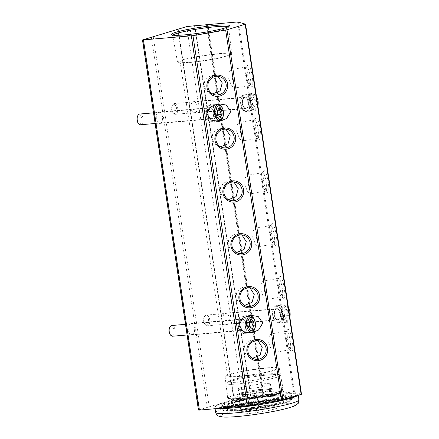 <?xml version="1.0" encoding="UTF-8"?>
<svg xmlns="http://www.w3.org/2000/svg" width="439" height="439" viewBox="0 0 439 439"><rect width="100%" height="100%" fill="white"/><g stroke="black" fill="none" stroke-linecap="round" stroke-linejoin="round"><path stroke-width="0.33" stroke-dasharray="2.19 1.65" d="M237.598 416.49C221.13 418.098 215.094 416.238 226.557 413.077C235.309 410.152 263.559 405.334 278.277 404.248C294.745 402.64 300.775 404.5 289.317 407.655C280.565 410.58 252.315 415.404 237.598 416.49M238.684 410.635C252.035 409.653 277.667 405.274 285.613 402.623C296.012 399.759 290.536 398.069 275.593 399.528C262.237 400.511 236.605 404.89 228.659 407.54C218.265 410.405 223.736 412.095 238.684 410.635M258.736 407.387C263.658 405.054 268.86 404.604 274.348 406.037L273.887 405.438L273.387 408.001C267.581 407.222 262.061 408.325 256.826 411.31C251.338 409.878 246.136 410.328 241.22 412.655L241.571 410.119L242.174 410.695C247.409 407.71 252.935 406.607 258.736 407.387L256.08 389.794L247.799 391.451A16.287 1.558 -8.6 0 0 241.604 392.927A16.287 1.558 -8.6 0 0 239.035 394.085L238.558 395.067L241.22 412.655M275.033 408.89A20.606 1.97 -8.6 0 0 277.975 407.008A20.606 1.97 -8.6 0 0 261.918 407.815A20.606 1.97 -8.6 0 0 240.841 411.842A20.606 1.97 -8.6 0 0 237.801 413.083A20.606 1.97 -8.6 0 0 250.685 413.318A20.606 1.97 -8.6 0 0 275.033 408.89M254.165 393.717L262.445 392.065A16.287 1.558 -8.6 0 0 268.641 390.589A16.287 1.558 -8.6 0 0 271.209 389.431A16.287 1.558 -8.6 0 0 271.225 389.322A16.287 1.558 -8.6 0 0 263.883 389.124A16.287 1.558 -8.6 0 0 247.799 391.451L239.513 393.108L239.035 394.085A16.287 1.558 -8.6 0 0 239.019 394.195A16.287 1.558 -8.6 0 0 246.361 394.392L254.165 393.717L256.826 411.31M240.813 387.681A16.287 1.558 171.4 0 1 258.785 384.328A16.287 1.558 171.4 0 1 270.435 384.076A16.287 1.558 171.4 0 1 267.845 385.343A16.287 1.558 171.4 0 1 249.873 388.696A16.287 1.558 171.4 0 1 238.223 388.949A16.287 1.558 171.4 0 1 240.813 387.681M236.072 401.97A24.496 2.343 -8.6 0 0 232.182 403.88A24.496 2.343 -8.6 0 0 249.703 403.501A24.496 2.343 -8.6 0 0 276.729 398.464A24.496 2.343 -8.6 0 0 280.62 396.554A24.496 2.343 -8.6 0 0 263.104 396.933A24.496 2.343 -8.6 0 0 236.072 401.97M276.021 393.788A24.496 2.343 171.4 0 1 248.995 398.831A24.496 2.343 171.4 0 1 231.474 399.21A24.496 2.343 171.4 0 1 235.37 397.3A24.496 2.343 171.4 0 1 262.396 392.263A24.496 2.343 171.4 0 1 279.917 391.884A24.496 2.343 171.4 0 1 276.021 393.788M268.882 391.577A24.518 2.349 171.4 0 1 279.654 392.323A24.518 2.349 171.4 0 1 242.509 399.512A24.518 2.349 171.4 0 1 231.858 399.55A24.518 2.349 171.4 0 1 242.218 395.594A24.518 2.349 171.4 0 1 268.882 391.577M270.232 389.409A27.503 2.634 171.4 0 1 282.315 390.244A27.503 2.634 171.4 0 1 240.649 398.31A27.503 2.634 171.4 0 1 228.697 398.354A27.503 2.634 171.4 0 1 240.325 393.915A27.503 2.634 171.4 0 1 270.232 389.409M278.502 391.868A27.794 2.661 171.4 0 1 247.837 397.586A27.794 2.661 171.4 0 1 227.962 398.014A27.794 2.661 171.4 0 1 232.379 395.852A27.794 2.661 171.4 0 1 263.043 390.134A27.794 2.661 171.4 0 1 282.919 389.706A27.794 2.661 171.4 0 1 278.502 391.868M276.323 377.441A27.794 2.661 171.4 0 1 245.659 383.159A27.794 2.661 171.4 0 1 225.778 383.587A27.794 2.661 171.4 0 1 230.195 381.425A27.794 2.661 171.4 0 1 260.859 375.707A27.794 2.661 171.4 0 1 280.735 375.279A27.794 2.661 171.4 0 1 276.323 377.441M273.393 376.294A24.518 2.349 171.4 0 1 243.98 381.612A24.518 2.349 171.4 0 1 229.251 381.167A24.518 2.349 171.4 0 1 232.703 379.812A24.518 2.349 171.4 0 1 257.32 375.076A24.518 2.349 171.4 0 1 276.707 373.99A24.518 2.349 171.4 0 1 273.393 376.294M230.437 381.403A27.503 2.634 -8.6 0 0 226.557 382.929A27.503 2.634 -8.6 0 0 243.085 383.428A27.503 2.634 -8.6 0 0 276.082 377.463A27.503 2.634 -8.6 0 0 279.797 374.873A27.503 2.634 -8.6 0 0 258.05 376.097A27.503 2.634 -8.6 0 0 230.437 381.403M242.174 410.695L239.513 393.108M238.558 395.067L246.361 394.392A16.287 1.558 -8.6 0 0 262.445 392.065L270.731 390.408L273.387 408.001M270.731 390.408L271.686 388.449L274.348 406.037M271.686 388.449L256.08 389.794M169.492 327.714A4.511 2.497 -94.9 0 1 170.766 326.49A4.511 2.497 -94.9 0 1 173.86 330.199A4.511 2.497 -94.9 0 1 172.104 335.374A4.511 2.497 -94.9 0 1 170.074 334.436M172.609 336.225A5.372 2.974 85.1 0 0 172.95 336.159A5.372 2.974 85.1 0 0 175.079 330.309A5.372 2.974 85.1 0 0 171.687 325.519M241.96 319.482A5.372 2.974 85.1 0 0 239.831 325.337A5.372 2.974 85.1 0 0 243.222 330.123A5.372 2.974 85.1 0 0 243.557 330.057A5.372 2.974 85.1 0 0 245.692 324.207A5.372 2.974 85.1 0 0 242.295 319.422A5.372 2.974 85.1 0 0 241.96 319.482M243.958 332.702A8.056 4.461 -94.9 0 1 243.453 332.8A8.056 4.461 -94.9 0 1 238.366 325.617A8.056 4.461 -94.9 0 1 241.56 316.843A8.056 4.461 -94.9 0 1 242.065 316.744A8.056 4.461 -94.9 0 1 247.157 323.927A8.056 4.461 -94.9 0 1 243.958 332.702M254.9 320.953A8.056 4.461 -94.9 0 1 255.372 326.451M249.154 322.358L244.874 322.731L246.702 319.779L250.982 319.411M249.851 326.951L245.571 327.318L244.874 322.731M252.37 328.591L248.09 328.965L245.571 327.318M249.747 326.281L248.09 328.965M249.764 321.375L249.22 321.419L249.319 322.089M246.702 319.779L249.22 321.419M206.774 324.942A4.511 2.497 -94.9 0 1 204.739 324.004A4.511 2.497 -94.9 0 1 204.157 317.282A4.511 2.497 -94.9 0 1 205.43 316.058A4.511 2.497 -94.9 0 1 208.53 319.773A4.511 2.497 -94.9 0 1 206.774 324.942M206.017 315.153A5.372 2.974 85.1 0 0 204.503 316.607A5.372 2.974 85.1 0 0 205.194 324.608A5.372 2.974 85.1 0 0 207.279 325.793A5.372 2.974 85.1 0 0 207.614 325.727A5.372 2.974 85.1 0 0 209.749 319.877A5.372 2.974 85.1 0 0 206.352 315.087A5.372 2.974 85.1 0 0 206.017 315.153M276.625 309.056A5.372 2.974 85.1 0 0 274.496 314.906A5.372 2.974 85.1 0 0 277.887 319.691A5.372 2.974 85.1 0 0 278.227 319.63A5.372 2.974 85.1 0 0 280.356 313.775A5.372 2.974 85.1 0 0 276.965 308.99A5.372 2.974 85.1 0 0 276.625 309.056M278.628 322.27A8.056 4.461 -94.9 0 1 278.117 322.369A8.056 4.461 -94.9 0 1 273.031 315.186A8.056 4.461 -94.9 0 1 276.23 306.411A8.056 4.461 -94.9 0 1 276.735 306.312A8.056 4.461 -94.9 0 1 281.822 313.495A8.056 4.461 -94.9 0 1 278.628 322.27M289.844 317.216A8.056 4.461 -94.9 0 1 286.826 321.562A8.056 4.461 -94.9 0 1 286.321 321.661A8.056 4.461 -94.9 0 1 281.234 314.478A8.056 4.461 -94.9 0 1 284.428 305.703A8.056 4.461 -94.9 0 1 284.933 305.604A8.056 4.461 -94.9 0 1 288.439 307.931M289.817 317.04A6.843 3.786 -94.9 0 1 287.358 320.305A6.843 3.786 -94.9 0 1 282.661 314.675A6.843 3.786 -94.9 0 1 285.323 306.834A6.843 3.786 -94.9 0 1 288.511 308.397M289.564 310.527A8.056 4.461 -94.9 0 1 290.042 316.02M284.516 316.519L283.824 311.931L285.646 308.979L288.165 310.62L288.862 315.213L287.035 318.16L284.516 316.519L280.236 316.887L279.544 312.299L281.366 309.347L285.646 308.979M283.824 311.931L279.544 312.299M287.035 318.16L282.754 318.533L280.236 316.887M288.862 315.213L284.582 315.581L282.754 318.533M288.165 310.62L283.89 310.993L284.582 315.581M281.366 309.347L283.89 310.993M174.788 113.46A4.511 2.497 -94.9 0 1 172.757 112.521A4.511 2.497 -94.9 0 1 172.176 105.799A4.511 2.497 -94.9 0 1 173.449 104.575A4.511 2.497 -94.9 0 1 176.544 108.29A4.511 2.497 -94.9 0 1 174.788 113.46M174.031 103.67A5.372 2.974 85.1 0 0 172.522 105.124A5.372 2.974 85.1 0 0 173.207 113.125A5.372 2.974 85.1 0 0 175.293 114.31A5.372 2.974 85.1 0 0 175.633 114.244A5.372 2.974 85.1 0 0 177.762 108.395A5.372 2.974 85.1 0 0 174.371 103.604A5.372 2.974 85.1 0 0 174.031 103.67M244.644 97.573A5.372 2.974 85.1 0 0 242.515 103.423A5.372 2.974 85.1 0 0 245.906 108.208A5.372 2.974 85.1 0 0 246.241 108.142A5.372 2.974 85.1 0 0 248.375 102.292A5.372 2.974 85.1 0 0 244.978 97.507A5.372 2.974 85.1 0 0 244.644 97.573M246.641 110.787A8.056 4.461 -94.9 0 1 246.136 110.886A8.056 4.461 -94.9 0 1 241.049 103.703A8.056 4.461 -94.9 0 1 244.243 94.928A8.056 4.461 -94.9 0 1 244.748 94.829A8.056 4.461 -94.9 0 1 249.84 102.013A8.056 4.461 -94.9 0 1 246.641 110.787M257.863 105.733A8.056 4.461 -94.9 0 1 254.845 110.079A8.056 4.461 -94.9 0 1 254.34 110.178A8.056 4.461 -94.9 0 1 249.248 102.995A8.056 4.461 -94.9 0 1 252.447 94.22A8.056 4.461 -94.9 0 1 252.952 94.122A8.056 4.461 -94.9 0 1 256.458 96.448M257.836 105.558A6.843 3.786 -94.9 0 1 255.377 108.823A6.843 3.786 -94.9 0 1 250.68 103.192A6.843 3.786 -94.9 0 1 253.341 95.351A6.843 3.786 -94.9 0 1 256.524 96.915M257.583 99.038A8.056 4.461 -94.9 0 1 258.055 104.537M252.535 105.036L251.838 100.443L253.665 97.496L256.184 99.137L256.875 103.73L255.054 106.677L252.535 105.036L248.254 105.404L247.558 100.816L249.385 97.864L253.665 97.496M251.838 100.443L247.558 100.816M255.054 106.677L250.773 107.05L248.254 105.404M256.875 103.73L252.601 104.098L250.773 107.05M256.184 99.137L251.904 99.51L252.601 104.098M249.385 97.864L251.904 99.51M137.506 116.231A4.511 2.497 -94.9 0 1 138.779 115.007A4.511 2.497 -94.9 0 1 141.879 118.717A4.511 2.497 -94.9 0 1 140.123 123.891A4.511 2.497 -94.9 0 1 138.087 122.953M140.628 124.742A5.372 2.974 85.1 0 0 140.963 124.676A5.372 2.974 85.1 0 0 143.092 118.826A5.372 2.974 85.1 0 0 139.701 114.036M209.974 107.999A5.372 2.974 85.1 0 0 207.845 113.855A5.372 2.974 85.1 0 0 211.236 118.64A5.372 2.974 85.1 0 0 211.576 118.574A5.372 2.974 85.1 0 0 213.705 112.724A5.372 2.974 85.1 0 0 210.314 107.939A5.372 2.974 85.1 0 0 209.974 107.999M211.977 121.219A8.056 4.461 -94.9 0 1 211.466 121.318A8.056 4.461 -94.9 0 1 206.379 114.135A8.056 4.461 -94.9 0 1 209.573 105.36A8.056 4.461 -94.9 0 1 210.083 105.261A8.056 4.461 -94.9 0 1 215.17 112.444A8.056 4.461 -94.9 0 1 211.977 121.219M222.913 109.47A8.056 4.461 -94.9 0 1 223.391 114.969M217.173 110.875L212.893 111.248L214.715 108.296L218.995 107.928M217.865 115.468L213.584 115.836L212.893 111.248M220.383 117.109L216.103 117.476L213.584 115.836M217.766 114.798L216.103 117.476M217.782 109.893L217.239 109.937L217.338 110.606M214.715 108.296L217.239 109.937M231.973 402.327A29.44 2.821 171.4 0 1 263.098 396.439A29.44 2.821 171.4 0 1 285.334 395.566A29.44 2.821 171.4 0 1 280.828 398.107A29.44 2.821 171.4 0 1 247.014 404.319A29.44 2.821 171.4 0 1 227.391 404.33A29.44 2.821 171.4 0 1 231.973 402.327M232.78 401.076A28.255 2.705 171.4 0 1 262.654 395.429A28.255 2.705 171.4 0 1 283.995 394.59A28.255 2.705 171.4 0 1 284.159 394.82A28.255 2.705 171.4 0 1 279.67 397.026A28.255 2.705 171.4 0 1 248.458 402.843A28.255 2.705 171.4 0 1 228.285 403.271A28.255 2.705 171.4 0 1 228.379 403.002A28.255 2.705 171.4 0 1 232.78 401.076M229.41 374.269A27.443 2.629 171.4 0 1 259.647 368.628A27.443 2.629 171.4 0 1 279.308 368.189A27.443 2.629 171.4 0 1 274.951 370.335A27.443 2.629 171.4 0 1 244.638 375.982A27.443 2.629 171.4 0 1 225.048 376.399A27.443 2.629 171.4 0 1 229.41 374.269M172.818 35.164A28.255 2.705 -8.6 0 0 172.67 35.521A28.255 2.705 -8.6 0 0 172.84 35.751A28.255 2.705 -8.6 0 0 194.181 34.911A28.255 2.705 -8.6 0 0 224.055 29.259A28.255 2.705 -8.6 0 0 228.45 27.339A28.255 2.705 -8.6 0 0 228.543 27.07A28.255 2.705 -8.6 0 0 228.296 26.774M227.424 56.071A27.443 2.629 -8.6 0 0 231.787 53.942A27.443 2.629 -8.6 0 0 212.196 54.354A27.443 2.629 -8.6 0 0 181.878 60.006A27.443 2.629 -8.6 0 0 177.521 62.146A27.443 2.629 -8.6 0 0 197.182 61.712A27.443 2.629 -8.6 0 0 227.424 56.071M252.716 237.208L255.383 244.084L258 246.762L258.17 245.813L256.59 238.404L255.778 229.97L254.839 228.253L253.1 231.013L252.716 237.208M260.711 290.08L263.378 296.956L265.996 299.634L266.166 298.685L264.585 291.276L263.773 282.837L262.835 281.119L261.095 283.885L260.711 290.08M268.706 342.952L271.373 349.823L273.991 352.506L274.166 351.557L272.586 344.149L271.768 335.709L270.83 333.991L269.091 336.757L268.706 342.952M244.715 184.336L247.382 191.212L250.005 193.89L250.175 192.94L248.595 185.538L247.777 177.098L246.844 175.381L245.105 178.141L244.715 184.336M236.72 131.47L239.387 138.34L242.004 141.023L242.18 140.068L240.599 132.666L239.782 124.226L238.849 122.508L237.109 125.274L236.72 131.47M228.724 78.597L231.391 85.468L234.009 88.151L234.185 87.202L232.604 79.794L231.787 71.354L230.848 69.636L229.109 72.402L228.724 78.597M231.567 374.083A24.842 2.376 171.4 0 1 258.972 368.974A24.842 2.376 171.4 0 1 276.74 368.584A24.842 2.376 171.4 0 1 272.795 370.521A24.842 2.376 171.4 0 1 245.385 375.63A24.842 2.376 171.4 0 1 227.621 376.014A24.842 2.376 171.4 0 1 231.567 374.083M225.262 56.258A24.842 2.376 -8.6 0 0 229.213 54.321A24.842 2.376 -8.6 0 0 211.444 54.71A24.842 2.376 -8.6 0 0 184.04 59.819A24.842 2.376 -8.6 0 0 180.089 61.751A24.842 2.376 -8.6 0 0 197.857 61.367A24.842 2.376 -8.6 0 0 225.262 56.258M246.378 75.585A9.389 1.822 -99.7 0 0 249.511 85.314A9.389 1.822 -99.7 0 0 249.895 85.44A9.389 1.822 -99.7 0 0 250.257 76.781A9.389 1.822 -99.7 0 0 246.734 66.926A9.389 1.822 -99.7 0 0 246.411 67.167A9.389 1.822 -99.7 0 0 246.378 75.585M254.373 128.457A9.389 1.822 -99.7 0 0 257.506 138.186A9.389 1.822 -99.7 0 0 257.891 138.307A9.389 1.822 -99.7 0 0 258.253 129.653A9.389 1.822 -99.7 0 0 254.73 119.798A9.389 1.822 -99.7 0 0 254.406 120.039A9.389 1.822 -99.7 0 0 254.373 128.457M262.368 181.323A9.389 1.822 -99.7 0 0 265.502 191.058A9.389 1.822 -99.7 0 0 265.886 191.179A9.389 1.822 -99.7 0 0 266.248 182.52A9.389 1.822 -99.7 0 0 262.725 172.67A9.389 1.822 -99.7 0 0 262.407 172.911A9.389 1.822 -99.7 0 0 262.368 181.323M228.56 199.641L226.705 199.268L222.315 196.447L220.087 191.75L220.647 187.08L223.44 183.272L227.687 181.164L232.242 181.323L233.927 182.053M220.565 146.769L218.71 146.396L214.32 143.575L212.092 138.878L212.652 134.208L215.445 130.399L219.692 128.298L224.247 128.451L225.926 129.181M212.569 93.902L210.715 93.523L206.325 90.703L204.097 86.011L204.656 81.341L207.449 77.533L211.697 75.426L216.251 75.579L217.931 76.309M286.354 339.94A9.389 1.822 -99.7 0 0 289.493 349.669A9.389 1.822 -99.7 0 0 289.877 349.79A9.389 1.822 -99.7 0 0 290.234 341.136A9.389 1.822 -99.7 0 0 286.716 331.28A9.389 1.822 -99.7 0 0 286.393 331.522A9.389 1.822 -99.7 0 0 286.354 339.94M278.359 287.068A9.389 1.822 -99.7 0 0 281.492 296.797A9.389 1.822 -99.7 0 0 281.882 296.923A9.389 1.822 -99.7 0 0 282.239 288.264A9.389 1.822 -99.7 0 0 278.721 278.408A9.389 1.822 -99.7 0 0 278.397 278.65A9.389 1.822 -99.7 0 0 278.359 287.068M270.364 234.196A9.389 1.822 -99.7 0 0 273.497 243.93A9.389 1.822 -99.7 0 0 273.881 244.051A9.389 1.822 -99.7 0 0 274.243 235.392A9.389 1.822 -99.7 0 0 270.726 225.536A9.389 1.822 -99.7 0 0 270.402 225.783A9.389 1.822 -99.7 0 0 270.364 234.196M252.546 358.251L250.691 357.878L246.306 355.058L244.073 350.36L244.638 345.691L247.431 341.882L251.673 339.781L256.233 339.934L257.912 340.664M244.55 305.385L242.696 305.006L238.311 302.186L236.078 297.494L236.643 292.824L239.436 289.016L243.678 286.908L248.238 287.062L249.917 287.792M236.555 252.513L234.7 252.14L230.31 249.319L228.082 244.622L228.642 239.952L231.441 236.144L235.683 234.036L240.243 234.196L241.922 234.925M247.684 75.19A11.107 2.151 -99.7 0 0 251.393 86.703A11.107 2.151 -99.7 0 0 252.271 76.605A11.107 2.151 -99.7 0 0 247.728 65.235A11.107 2.151 -99.7 0 0 247.684 75.19M255.679 128.062A11.107 2.151 -99.7 0 0 259.389 139.575A11.107 2.151 -99.7 0 0 260.267 129.478A11.107 2.151 -99.7 0 0 255.723 118.107A11.107 2.151 -99.7 0 0 255.679 128.062M263.674 180.934A11.107 2.151 -99.7 0 0 267.384 192.447A11.107 2.151 -99.7 0 0 268.262 182.35A11.107 2.151 -99.7 0 0 263.718 170.974A11.107 2.151 -99.7 0 0 263.674 180.934M287.666 339.545A11.107 2.151 -99.7 0 0 291.37 351.057A11.107 2.151 -99.7 0 0 292.253 340.96A11.107 2.151 -99.7 0 0 287.704 329.59A11.107 2.151 -99.7 0 0 287.666 339.545M279.67 286.672A11.107 2.151 -99.7 0 0 283.374 298.185A11.107 2.151 -99.7 0 0 284.258 288.088A11.107 2.151 -99.7 0 0 279.709 276.718A11.107 2.151 -99.7 0 0 279.67 286.672M271.67 233.8A11.107 2.151 -99.7 0 0 275.379 245.319A11.107 2.151 -99.7 0 0 276.257 235.216A11.107 2.151 -99.7 0 0 271.714 223.846A11.107 2.151 -99.7 0 0 271.67 233.8M246.74 111.446A8.731 4.829 85.1 0 0 250.203 101.941A8.731 4.829 85.1 0 0 244.693 94.16A8.731 4.829 85.1 0 0 244.144 94.27A8.731 4.829 85.1 0 0 240.682 103.774A8.731 4.829 85.1 0 0 246.191 111.555A8.731 4.829 85.1 0 0 246.74 111.446M252.14 93.578C250.856 92.717 250.444 95.318 250.888 101.382C252.321 107.747 253.605 110.875 254.735 110.76C256.014 111.616 256.431 109.015 255.986 102.956C254.549 96.585 253.27 93.463 252.14 93.578L244.693 94.16M278.727 322.928A8.731 4.829 85.1 0 0 282.189 313.424A8.731 4.829 85.1 0 0 276.674 305.643A8.731 4.829 85.1 0 0 276.126 305.753A8.731 4.829 85.1 0 0 272.663 315.257A8.731 4.829 85.1 0 0 278.178 323.038A8.731 4.829 85.1 0 0 278.727 322.928M284.121 305.061C282.842 304.2 282.425 306.801 282.87 312.864C284.307 319.23 285.586 322.358 286.722 322.242C288 323.099 288.412 320.497 287.968 314.439C286.535 308.068 285.251 304.946 284.121 305.061L276.674 305.643M212.075 121.877A8.731 4.829 85.1 0 0 215.538 112.373A8.731 4.829 85.1 0 0 210.023 104.592A8.731 4.829 85.1 0 0 209.474 104.696A8.731 4.829 85.1 0 0 206.012 114.206A8.731 4.829 85.1 0 0 211.527 121.987A8.731 4.829 85.1 0 0 212.075 121.877M244.057 333.36A8.731 4.829 85.1 0 0 247.519 323.856A8.731 4.829 85.1 0 0 242.01 316.075A8.731 4.829 85.1 0 0 241.461 316.179A8.731 4.829 85.1 0 0 237.998 325.689A8.731 4.829 85.1 0 0 243.508 333.47A8.731 4.829 85.1 0 0 244.057 333.36M194.949 112.911A5.707 3.161 85.1 0 0 197.215 106.693A5.707 3.161 85.1 0 0 193.61 101.607A5.707 3.161 85.1 0 0 193.253 101.672A5.707 3.161 85.1 0 0 190.987 107.89A5.707 3.161 85.1 0 0 194.592 112.977A5.707 3.161 85.1 0 0 194.949 112.911M244.594 97.238A5.707 3.161 -94.9 0 1 244.951 97.173A5.707 3.161 -94.9 0 1 248.556 102.26A5.707 3.161 -94.9 0 1 246.29 108.477A5.707 3.161 -94.9 0 1 245.933 108.543A5.707 3.161 -94.9 0 1 242.328 103.456A5.707 3.161 -94.9 0 1 244.594 97.238M226.936 324.394A5.707 3.161 85.1 0 0 229.196 318.176A5.707 3.161 85.1 0 0 225.597 313.089A5.707 3.161 85.1 0 0 225.234 313.161A5.707 3.161 85.1 0 0 222.974 319.373A5.707 3.161 85.1 0 0 226.579 324.459A5.707 3.161 85.1 0 0 226.936 324.394M276.575 308.721A5.707 3.161 -94.9 0 1 276.938 308.655A5.707 3.161 -94.9 0 1 280.537 313.742A5.707 3.161 -94.9 0 1 278.277 319.96A5.707 3.161 -94.9 0 1 277.92 320.026A5.707 3.161 -94.9 0 1 274.315 314.939A5.707 3.161 -94.9 0 1 276.575 308.721M160.284 123.343A5.707 3.161 85.1 0 0 162.545 117.125A5.707 3.161 85.1 0 0 158.945 112.038A5.707 3.161 85.1 0 0 158.583 112.104A5.707 3.161 85.1 0 0 156.322 118.321A5.707 3.161 85.1 0 0 159.928 123.408A5.707 3.161 85.1 0 0 160.284 123.343M209.924 107.67A5.707 3.161 -94.9 0 1 210.286 107.604A5.707 3.161 -94.9 0 1 213.886 112.691A5.707 3.161 -94.9 0 1 211.625 118.903A5.707 3.161 -94.9 0 1 211.269 118.974A5.707 3.161 -94.9 0 1 207.663 113.888A5.707 3.161 -94.9 0 1 209.924 107.67M192.266 334.825A5.707 3.161 85.1 0 0 194.532 328.608A5.707 3.161 85.1 0 0 190.927 323.521A5.707 3.161 85.1 0 0 190.57 323.587A5.707 3.161 85.1 0 0 188.304 329.804A5.707 3.161 85.1 0 0 191.909 334.891A5.707 3.161 85.1 0 0 192.266 334.825M241.911 319.153A5.707 3.161 -94.9 0 1 242.268 319.087A5.707 3.161 -94.9 0 1 245.873 324.174A5.707 3.161 -94.9 0 1 243.607 330.386A5.707 3.161 -94.9 0 1 243.25 330.457A5.707 3.161 -94.9 0 1 239.645 325.37A5.707 3.161 -94.9 0 1 241.911 319.153M194.603 25.802L250.499 395.885L262.462 394.875L263.049 394.776L207.076 24.677M301.494 394.233L293.537 392.054L263.049 394.776M198.45 410.07L242.696 396.691L250.57 395.852M254.735 110.76L246.191 111.555M286.722 322.242L278.178 323.038M209.233 406.953L153.266 36.854M178.069 29.391L234.036 399.49M215.653 412.435A42.117 4.033 171.4 0 1 222.348 409.159A42.117 4.033 171.4 0 1 279.945 399.325A42.117 4.033 171.4 0 1 298.937 399.841M218.666 408.435A42.117 4.033 171.4 0 1 214.885 407.359A42.117 4.033 171.4 0 1 221.58 404.083A42.117 4.033 171.4 0 1 279.177 394.249A42.117 4.033 171.4 0 1 298.169 394.765A42.117 4.033 171.4 0 1 297.829 395.402M278.589 393.542C289.493 392.406 306.592 392.362 290.634 397.262C273.749 402.239 243.338 406.294 234.212 406.893C223.308 408.029 206.209 408.072 222.167 403.172C239.057 398.195 269.464 394.14 278.589 393.542M275.78 394.387C267.812 394.908 241.252 398.447 226.497 402.799C212.564 407.079 227.495 407.035 237.022 406.048C244.989 405.526 271.554 401.987 286.305 397.635C300.238 393.355 285.306 393.399 275.78 394.387M237.614 406.755A35.175 3.369 171.4 0 1 221.75 406.322A35.175 3.369 171.4 0 1 227.342 403.584A35.175 3.369 171.4 0 1 275.445 395.369A35.175 3.369 171.4 0 1 291.309 395.802A35.175 3.369 171.4 0 1 285.718 398.541A35.175 3.369 171.4 0 1 237.614 406.755M238.092 409.927A35.175 3.369 -8.6 0 0 286.201 401.712A35.175 3.369 -8.6 0 0 291.787 398.974A35.175 3.369 -8.6 0 0 275.928 398.541A35.175 3.369 -8.6 0 0 227.819 406.755A35.175 3.369 -8.6 0 0 222.227 409.494A35.175 3.369 -8.6 0 0 238.092 409.927M241.307 408.961A29.199 2.793 -8.6 0 0 281.24 402.14A29.199 2.793 -8.6 0 0 285.882 399.869A29.199 2.793 -8.6 0 0 272.712 399.512A29.199 2.793 -8.6 0 0 232.774 406.327A29.199 2.793 -8.6 0 0 228.137 408.599A29.199 2.793 -8.6 0 0 241.307 408.961M240.973 409.944C247.618 409.51 269.776 406.558 282.085 402.925C293.707 399.353 281.251 399.391 273.305 400.214C266.654 400.653 244.496 403.606 232.193 407.233C220.565 410.805 233.021 410.772 240.973 409.944M271.642 395.632C279.138 394.853 290.881 394.82 279.923 398.184C268.317 401.608 247.426 404.396 241.159 404.802C233.669 405.581 221.92 405.614 232.884 402.25C244.485 398.826 265.375 396.038 271.642 395.632M280.762 398.969A29.199 2.793 171.4 0 1 240.824 405.79A29.199 2.793 171.4 0 1 227.654 405.427A29.199 2.793 171.4 0 1 232.297 403.156A29.199 2.793 171.4 0 1 272.235 396.34A29.199 2.793 171.4 0 1 285.405 396.697A29.199 2.793 171.4 0 1 280.762 398.969M294.465 392.043L238.492 21.95M245.472 24.107L301.445 394.2M250.696 395.89L194.724 25.797M206.489 24.782L262.462 394.875M245.637 396.192L189.664 26.093M194.658 25.665L250.631 395.758M242.696 396.691L186.729 26.598M234.146 399.265L178.179 29.166M198.796 409.9L142.823 39.806M151.373 37.233L207.345 407.332M263.823 394.617L207.85 24.524M237.57 21.955L293.537 392.054M194.795 25.791L250.751 395.797M263.235 394.721L207.263 24.622M298.251 395.276L297.143 393.602L293.252 392.96C289.85 392.795 284.977 392.987 278.644 393.531C264.009 394.875 249.325 397.07 234.585 400.105C227.885 401.526 222.798 402.854 219.324 404.083L216.065 405.548C214.907 406.657 214.512 407.26 214.885 407.359L215.099 408.742M237.076 406.037L224.466 406.525L221.618 406.059L222.227 409.494L222.633 410.235L223.841 410.8C226.266 411.338 231.199 411.288 238.629 410.646C256.058 409.214 282.782 404.341 289.334 401.339C291.979 400.044 290.865 400.483 291.617 399.803L291.353 395.512L284.11 398.25L271.264 401.158C259.444 403.419 248.046 405.043 237.076 406.037M285.882 399.869L286.047 400.181C286.832 399.709 282.568 399.726 273.25 400.225C261.298 401.224 243.634 404.127 234.552 406.58C225.322 409.362 228.96 408.83 228.071 408.95L227.654 405.427C227.391 405.148 227.759 404.61 228.763 403.809L231.369 402.717L242.312 399.951C252.244 397.948 262.039 396.505 271.697 395.621C276.636 395.199 280.263 395.084 282.595 395.287L283.846 395.473C284.785 395.753 285.301 396.159 285.405 396.697L285.882 399.869M273.887 405.438L277.975 407.008M270.435 384.076L271.225 389.322M232.182 403.88L231.474 399.21M279.654 392.323L282.315 390.244M227.962 398.014L225.778 383.587M229.251 381.167L226.557 382.929M241.571 410.119L237.801 413.083M238.223 388.949L239.019 394.195M280.62 396.554L279.917 391.884M231.858 399.55L228.697 398.354M282.919 389.706L280.735 375.279M276.707 373.99L279.797 374.873M243.222 330.123L187.096 334.973M243.453 332.8L246.065 332.575M242.065 316.744L246.213 316.387M242.295 319.422L185.483 324.328M204.739 324.004L205.194 324.608M204.157 317.282L204.503 316.607M277.887 319.691L207.279 325.793M278.117 322.369L286.321 321.661M276.735 306.312L284.933 305.604M276.965 308.99L206.352 315.087M172.757 112.521L173.207 113.125M172.176 105.799L172.522 105.124M245.906 108.208L175.293 114.31M246.136 110.886L254.34 110.178M244.748 94.829L252.952 94.122M244.978 97.507L174.371 103.604M211.236 118.64L155.11 123.491M211.466 121.318L214.078 121.093M210.083 105.261L214.227 104.905M210.314 107.939L153.502 112.845M283.995 394.59L285.334 395.566M279.308 368.189L284.159 394.82M228.45 27.339L229.443 26.011M231.787 53.942L228.543 27.07M229.213 54.321L231.787 71.354M234.185 87.202L239.782 124.226M242.18 140.068L247.777 177.098M250.175 192.94L255.778 229.97M258.17 245.813L263.773 282.837M266.166 298.685L271.768 335.709M274.166 351.557L276.74 368.584M249.895 85.44L234.009 88.151M257.891 138.307L242.004 141.023M265.886 191.179L250.005 193.89M230.255 200.365L226.705 199.268M222.26 147.493L218.71 146.396M214.265 94.621L210.715 93.523M289.877 349.79L273.991 352.506M281.882 296.923L265.996 299.634M273.881 244.051L258 246.762M254.241 358.976L250.691 357.878M246.246 306.104L242.696 305.006M238.251 253.232L234.7 252.14M249.511 85.314L251.393 86.703M257.506 138.186L259.389 139.575M265.502 191.058L267.384 192.447M289.493 349.669L291.37 351.057M281.492 296.797L283.374 298.185M273.497 243.93L275.379 245.319M218.852 103.829L210.023 104.592M250.834 315.312L242.01 316.075M244.951 97.173L193.61 101.607M276.938 308.655L225.597 313.089M210.286 107.604L158.945 112.038M242.268 319.087L190.927 323.521M180.089 61.751L227.621 376.014M246.734 66.926L230.848 69.636M254.73 119.798L238.849 122.508M262.725 172.67L246.844 175.381M235.792 182.415L232.242 181.323M227.797 129.549L224.247 128.451M219.802 76.677L216.251 75.579M286.716 331.28L270.83 333.991M278.721 278.408L262.835 281.119M270.726 225.536L254.839 228.253M259.784 341.032L256.233 339.934M251.788 288.16L248.238 287.062M243.788 235.288L240.243 234.196M246.411 67.167L247.728 65.235M254.406 120.039L255.723 118.107M262.407 172.911L263.718 170.974M286.393 331.522L287.704 329.59M278.397 278.65L279.709 276.718M270.402 225.783L271.714 223.846M218.688 121.367L211.527 121.987M250.669 332.85L243.508 333.47M194.526 25.791L250.499 395.885M194.867 25.786L250.823 395.764M245.933 108.543L194.592 112.977M277.92 320.026L226.579 324.459M177.855 29.457L233.806 399.43M211.269 118.974L159.928 123.408M243.25 330.457L191.909 334.891M177.521 62.146L172.67 35.521M172.84 35.751L171.501 34.769M225.048 376.399L228.285 403.271M228.379 403.002L227.391 404.33"/><path stroke-width="0.66" d="M170.524 335.039L170.074 334.436A4.511 2.497 -94.9 0 1 169.492 327.714L169.833 327.039A5.372 2.974 85.1 0 0 170.524 335.039A5.372 2.974 85.1 0 0 172.609 336.225L187.096 334.973M185.483 324.328L171.687 325.519A5.372 2.974 85.1 0 0 171.347 325.584A5.372 2.974 85.1 0 0 169.833 327.039M255.421 326.029L255.372 326.451A8.056 4.461 -94.9 0 1 252.162 331.994A8.056 4.461 -94.9 0 1 251.657 332.093A8.056 4.461 -94.9 0 1 246.564 324.909A8.056 4.461 -94.9 0 1 249.764 316.135A8.056 4.461 -94.9 0 1 250.268 316.036A8.056 4.461 -94.9 0 1 254.9 320.953L255.015 321.364A6.843 3.786 -94.9 0 1 255.421 326.029A6.843 3.786 -94.9 0 1 252.694 330.737A6.843 3.786 -94.9 0 1 247.997 325.107A6.843 3.786 -94.9 0 1 250.658 317.265A6.843 3.786 -94.9 0 1 255.015 321.364M249.851 326.951L249.154 322.358L250.982 319.411L253.501 321.052L254.192 325.645L252.37 328.591L249.851 326.951M254.192 325.645L249.747 326.281M253.501 321.052L249.764 321.375M249.319 322.089L249.917 326.012M288.439 307.931A8.056 4.461 -94.9 0 1 289.564 310.527L289.685 310.933A6.843 3.786 -94.9 0 1 290.086 315.597A6.843 3.786 -94.9 0 1 289.817 317.04M290.086 315.597L290.042 316.02A8.056 4.461 -94.9 0 1 289.844 317.216M288.511 308.397A6.843 3.786 -94.9 0 1 289.685 310.933M256.458 96.448A8.056 4.461 -94.9 0 1 257.583 99.038L257.704 99.45A6.843 3.786 -94.9 0 1 258.105 104.114A6.843 3.786 -94.9 0 1 257.836 105.558M258.105 104.114L258.055 104.537A8.056 4.461 -94.9 0 1 257.863 105.733M256.524 96.915A6.843 3.786 -94.9 0 1 257.704 99.45M138.543 123.557L138.087 122.953A4.511 2.497 -94.9 0 1 137.506 116.231L137.851 115.556A5.372 2.974 85.1 0 0 138.543 123.557A5.372 2.974 85.1 0 0 140.628 124.742L155.11 123.491M153.502 112.845L139.701 114.036A5.372 2.974 85.1 0 0 139.366 114.102A5.372 2.974 85.1 0 0 137.851 115.556M223.435 114.546L223.391 114.969A8.056 4.461 -94.9 0 1 220.175 120.511A8.056 4.461 -94.9 0 1 219.67 120.61A8.056 4.461 -94.9 0 1 214.583 113.427A8.056 4.461 -94.9 0 1 217.777 104.652A8.056 4.461 -94.9 0 1 218.282 104.553A8.056 4.461 -94.9 0 1 222.913 109.47L223.034 109.882A6.843 3.786 -94.9 0 1 223.435 114.546A6.843 3.786 -94.9 0 1 220.707 119.254A6.843 3.786 -94.9 0 1 216.01 113.624A6.843 3.786 -94.9 0 1 218.671 105.783A6.843 3.786 -94.9 0 1 223.034 109.882M217.865 115.468L217.173 110.875L218.995 107.928L221.514 109.569L222.211 114.162L220.383 117.109L217.865 115.468M222.211 114.162L217.766 114.798M221.514 109.569L217.782 109.893M217.338 110.606L217.931 114.53M224.856 28.014A29.44 2.821 -8.6 0 0 229.443 26.011A29.44 2.821 -8.6 0 0 209.82 26.016A29.44 2.821 -8.6 0 0 176.001 32.234A29.44 2.821 -8.6 0 0 171.501 34.769A29.44 2.821 -8.6 0 0 193.736 33.896A29.44 2.821 -8.6 0 0 224.856 28.014M228.296 26.774A28.255 2.705 -8.6 0 0 206.714 27.701A28.255 2.705 -8.6 0 0 177.158 33.309A28.255 2.705 -8.6 0 0 172.818 35.164M233.927 182.053L238.245 188.649L236.072 196.634L228.56 199.641M242.103 189.84A9.389 9.17 -72.8 0 1 230.255 200.365A9.389 9.17 -72.8 0 1 223.945 192.94A9.389 9.17 -72.8 0 1 235.792 182.415A9.389 9.17 -72.8 0 1 242.103 189.84M225.926 129.181L230.25 135.777L228.077 143.762L220.565 146.769M234.108 136.968A9.389 9.17 -72.8 0 1 222.26 147.493A9.389 9.17 -72.8 0 1 215.95 140.068A9.389 9.17 -72.8 0 1 227.797 129.549A9.389 9.17 -72.8 0 1 234.108 136.968M217.931 76.309L222.255 82.911L220.082 90.895L212.569 93.902M226.112 84.101A9.389 9.17 -72.8 0 1 214.265 94.621A9.389 9.17 -72.8 0 1 207.954 87.202A9.389 9.17 -72.8 0 1 219.802 76.677A9.389 9.17 -72.8 0 1 226.112 84.101M257.912 340.664L262.237 347.26L260.058 355.244L252.546 358.251M266.094 348.451A9.389 9.17 -72.8 0 1 254.241 358.976A9.389 9.17 -72.8 0 1 247.931 351.551A9.389 9.17 -72.8 0 1 259.784 341.032A9.389 9.17 -72.8 0 1 266.094 348.451M249.917 287.792L254.241 294.393L252.063 302.378L244.55 305.385M258.099 295.584A9.389 9.17 -72.8 0 1 246.246 306.104A9.389 9.17 -72.8 0 1 239.935 298.685A9.389 9.17 -72.8 0 1 251.788 288.16A9.389 9.17 -72.8 0 1 258.099 295.584M241.922 234.925L246.241 241.521L244.068 249.506L236.555 252.513M250.098 242.712A9.389 9.17 -72.8 0 1 238.251 253.232A9.389 9.17 -72.8 0 1 231.94 245.813A9.389 9.17 -72.8 0 1 243.788 235.288A9.389 9.17 -72.8 0 1 250.098 242.712M243.618 189.708A10.679 10.426 -72.8 0 1 234.881 201.984A10.679 10.426 -72.8 0 1 222.963 193.237A10.679 10.426 -72.8 0 1 231.699 180.961A10.679 10.426 -72.8 0 1 243.618 189.708M235.622 136.836A10.679 10.426 -72.8 0 1 226.886 149.112A10.679 10.426 -72.8 0 1 214.967 140.365A10.679 10.426 -72.8 0 1 223.703 128.089A10.679 10.426 -72.8 0 1 235.622 136.836M227.627 83.97A10.679 10.426 -72.8 0 1 218.891 96.24A10.679 10.426 -72.8 0 1 206.972 87.493A10.679 10.426 -72.8 0 1 215.708 75.223A10.679 10.426 -72.8 0 1 227.627 83.97M267.603 348.325A10.679 10.426 -72.8 0 1 258.867 360.595A10.679 10.426 -72.8 0 1 246.948 351.848A10.679 10.426 -72.8 0 1 255.69 339.572A10.679 10.426 -72.8 0 1 267.603 348.325M259.608 295.452A10.679 10.426 -72.8 0 1 250.872 307.723A10.679 10.426 -72.8 0 1 238.953 298.975A10.679 10.426 -72.8 0 1 247.695 286.705A10.679 10.426 -72.8 0 1 259.608 295.452M251.613 242.58A10.679 10.426 -72.8 0 1 242.877 254.856A10.679 10.426 -72.8 0 1 230.958 246.109A10.679 10.426 -72.8 0 1 239.699 233.833A10.679 10.426 -72.8 0 1 251.613 242.58M217.47 104.01L218.852 103.829L226.228 105.053L230.777 111.506L226.584 118.535L220.065 121.186L218.688 121.367L211.313 120.143L206.764 113.69L210.95 106.661L217.47 104.01M249.451 315.493L250.834 315.312L258.209 316.535L262.758 322.989L258.566 330.018L252.052 332.674L250.669 332.85L243.294 331.626L238.745 325.173L242.937 318.143L249.451 315.493M199.421 410.097L248.924 405.746L282.963 399.874L301.494 394.233L245.522 24.14L226.99 29.781L192.951 35.652L142.483 39.971L198.45 410.07L199.421 410.097L143.449 39.998M245.522 24.14L237.57 21.955L194.603 25.802M142.483 39.971L186.729 26.598L194.598 25.758M234.645 412.951A42.117 4.033 171.4 0 1 215.653 412.435C217.579 416.946 217.969 415.442 219.127 416.381L223.094 417.05C226.475 417.242 231.221 417.072 237.329 416.54C247.706 415.612 258.686 414.098 270.265 412.001C280.038 410.235 287.649 408.391 293.109 406.481L296.248 405.005L298.015 403.419C298.35 403.606 298.657 402.415 298.937 399.841A42.117 4.033 171.4 0 1 292.248 403.117A42.117 4.033 171.4 0 1 234.645 412.951M297.829 395.402A42.117 4.033 171.4 0 1 291.48 398.047A42.117 4.033 171.4 0 1 233.877 407.88A42.117 4.033 171.4 0 1 218.666 408.435M281.624 400.165L225.651 30.071M192.951 35.652L248.924 405.746M247.322 405.96L191.355 35.861M301.149 394.403L245.176 24.304M226.99 29.781L282.963 399.874M215.099 408.742L215.653 412.435M298.251 395.276L298.937 399.841M246.065 332.575L251.657 332.093M246.213 316.387L250.268 316.036M214.078 121.093L219.67 120.61M214.227 104.905L218.282 104.553"/></g></svg>
